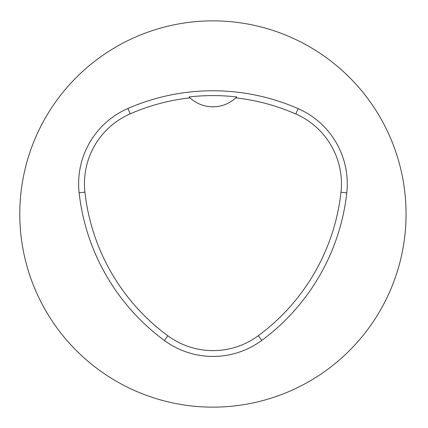 <?xml version="1.0" encoding="UTF-8"?>
<svg xmlns="http://www.w3.org/2000/svg" width="428" height="428" viewBox="0 0 428 428"><rect width="100%" height="100%" fill="white"/><g stroke="black" fill="none" stroke-linecap="round" stroke-linejoin="round"><path stroke-width="0.64" d="M406.06 214A193.14 193.14 0 0 1 116.352 381.262A193.14 193.14 0 0 1 116.352 46.738A193.14 193.14 0 0 1 406.06 214M346.776 192.862A212.454 212.454 0 0 1 261.781 340.399A82.085 82.085 0 0 1 164.4 340.479A212.454 212.454 0 0 1 79.127 192.782A82.085 82.085 0 0 1 127.886 108.487A212.454 212.454 0 0 1 298.156 108.648A82.085 82.085 0 0 1 346.776 192.862L340.988 192.22A206.633 206.633 0 0 1 258.319 335.713A76.264 76.264 0 0 1 167.846 335.787A206.633 206.633 0 0 1 84.91 192.14A76.264 76.264 0 0 1 130.214 113.827A206.633 206.633 0 0 1 190.005 97.852L189.064 96.953A207.634 207.634 0 0 1 236.759 96.969L235.823 97.868A206.633 206.633 0 0 1 295.818 113.982A76.264 76.264 0 0 1 340.988 192.22M235.823 97.868A33.801 33.801 0 0 1 190.005 97.852M258.319 335.713L261.781 340.399M167.846 335.787L164.4 340.479M84.91 192.14L79.127 192.782M130.214 113.827L127.886 108.487M295.818 113.982L298.156 108.648"/></g></svg>
